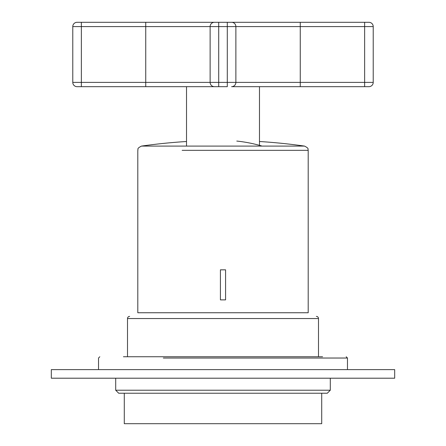 <?xml version="1.0" encoding="UTF-8"?>
<svg xmlns="http://www.w3.org/2000/svg" width="446" height="446" viewBox="0 0 446 446"><rect width="100%" height="100%" fill="white"/><g stroke="black" fill="none" stroke-linecap="round" stroke-linejoin="round"><path stroke-width="0.67" d="M321.717 393.227L321.717 423.7L124.283 423.7L124.283 393.227M316.348 316.398L316.353 316.398A2.146 2.146 0 0 1 318.5 318.544L318.5 356.744M129.647 316.398A2.146 2.146 0 0 0 127.5 318.544L127.5 356.744M51.318 373.915L51.318 369.623L394.682 369.623L394.682 378.202L51.318 378.202L51.318 373.915M123.425 356.744L322.575 356.744M135.617 356.744L308.035 356.744M330.302 390.222L115.698 390.222L118.703 393.227L327.297 393.227L330.302 390.222L330.302 378.202M304.507 146.082L141.494 146.082C136.181 148.774 138.55 149.243 137.803 150.33L137.803 312.752L308.197 312.752L308.197 150.33C307.495 149.271 309.736 148.685 304.507 146.082A583.714 583.714 0 0 0 259.483 141.505M220.424 299.874L225.576 299.874L225.576 269.83L220.424 269.83L220.424 299.874M300.258 86.68L300.258 82.387L235.878 82.387A4.293 4.293 0 0 1 231.585 86.68L368.931 86.68A4.293 4.293 0 0 0 373.218 82.387A4.293 4.293 0 0 1 368.931 86.68A4.293 4.293 0 0 0 373.218 82.387L373.218 26.593A4.293 4.293 0 0 0 368.931 22.3A4.293 4.293 0 0 1 373.218 26.593A4.293 4.293 0 0 0 368.931 22.3L231.585 22.3A4.293 4.293 0 0 1 235.878 26.593L235.878 82.387A4.293 4.293 0 0 1 231.585 86.68L259.483 86.68L259.483 145.34M227.293 22.3L218.707 22.3L218.707 26.593L227.293 26.593L227.293 22.3L231.585 22.3A4.293 4.293 0 0 1 235.878 26.593L227.293 26.593L227.293 86.68L186.517 86.68L186.517 146.082M145.742 22.3L214.415 22.3A4.293 4.293 0 0 0 210.122 26.593L210.122 82.387L145.742 82.387L145.742 22.3L77.069 22.3A4.293 4.293 0 0 0 72.782 26.593L72.782 82.387A4.293 4.293 0 0 0 77.069 86.68A4.293 4.293 0 0 1 72.782 82.387L81.362 82.387L81.362 86.68L77.069 86.68M218.707 22.3L214.415 22.3A4.293 4.293 0 0 0 210.122 26.593L72.782 26.593A4.293 4.293 0 0 1 77.069 22.3M81.362 86.68L214.415 86.68A4.293 4.293 0 0 1 210.122 82.387L218.707 82.387L218.707 86.68L214.415 86.68A4.293 4.293 0 0 1 210.122 82.387M318.5 318.544L127.5 318.544M163.325 358.032L347.467 358.032L346.18 356.744M182.152 150.33L308.197 150.33M262.075 146.082A583.714 279.848 -90 0 0 236.787 141.07M235.878 26.593A4.293 4.293 0 0 0 231.585 22.3A4.293 4.293 0 0 1 235.878 26.593L300.258 26.593L300.258 22.3M373.218 26.593L300.258 26.593L300.258 82.387L364.638 82.387L364.638 86.68M373.218 82.387L364.638 82.387L364.638 22.3M81.362 22.3L81.362 82.387L145.742 82.387L145.742 86.68M235.878 82.387L218.707 82.387L218.707 26.593L210.122 26.593M98.533 369.623L98.533 358.032L99.82 356.744M347.467 369.623L347.467 358.032M115.698 390.222L115.698 378.202M186.517 141.505A583.714 583.714 0 0 0 141.494 146.082"/></g></svg>
